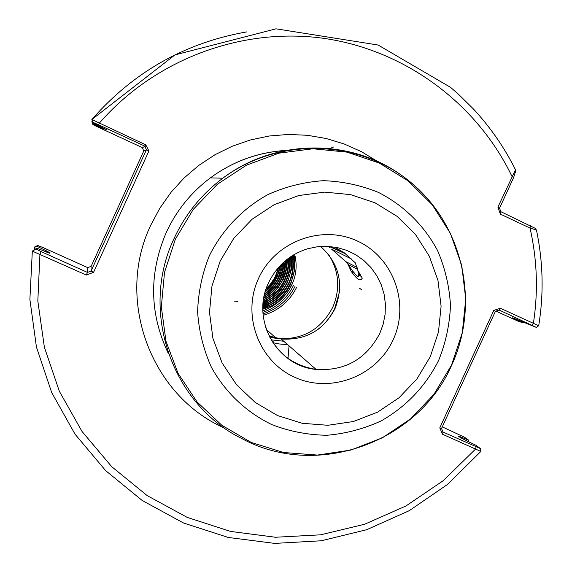 <?xml version="1.0" encoding="UTF-8"?>
<svg xmlns="http://www.w3.org/2000/svg" width="572" height="572" viewBox="0 0 572 572"><rect width="100%" height="100%" fill="white"/><g stroke="black" fill="none" stroke-linecap="round" stroke-linejoin="round"><path stroke-width="0.86" d="M339.568 291.556L334.842 308.165C330.852 316.752 325.103 323.938 317.61 329.708M328.342 246.382L329.644 247.726M262.834 309.202C276.14 305.269 285.843 297.104 291.927 284.699C296.375 274.882 297.283 264.75 294.651 254.297M262.841 308.122C264.922 308.136 277.556 301.616 279.529 298.956C283.955 295.252 287.695 290.283 290.748 284.048L294.702 269.755C294.959 263.699 295.431 264.4 293.715 254.84M262.848 307.722C275.404 303.596 284.563 295.624 290.326 283.812C294.537 274.553 295.552 264.965 293.365 255.048L292.971 269.984M328.564 254.44C339.096 271.242 340.504 288.839 332.775 307.228C320.735 329.944 301.966 340.361 276.476 338.474L269.576 337.072M262.898 306.206C274.689 301.916 283.312 294.165 288.746 282.947C292.714 274.245 293.822 265.215 292.07 255.848M262.877 306.621C277.055 300.858 283.247 294.766 289.167 283.176C291.413 278.042 292.692 273.58 292.993 269.798C293.615 265.608 293.422 260.882 292.421 255.627M262.984 304.647C274.002 300.228 282.075 292.707 287.194 282.089C290.912 273.952 292.099 265.494 290.755 256.706M262.956 305.076C277.384 298.534 281.367 293.636 287.609 282.318L291.384 269.233C291.963 265.623 291.87 261.368 291.112 256.47M263.12 303.038C273.344 298.52 280.866 291.262 285.671 281.245C289.132 273.681 290.383 265.808 289.418 257.629M263.077 303.475C276.834 296.646 279.865 292.492 286.079 281.474C289.789 273.223 291.019 265.186 289.782 257.371M263.299 301.365C272.722 296.796 279.672 289.811 284.162 280.416C287.366 273.437 288.66 266.166 288.059 258.623M263.249 301.823C274.16 296.096 281.267 289.039 284.57 280.637C288.731 271.164 288.681 266.273 288.424 258.344M263.542 299.614C272.129 295.03 278.514 288.359 282.682 279.601L285.878 269.834L286.651 259.702M263.47 300.093C269.169 296.847 272.858 294.172 274.524 292.07L283.083 279.822C286.272 272.258 287.594 265.451 287.037 259.402M263.849 297.769C271.586 293.229 277.377 286.901 281.231 278.8L284.205 269.998L285.206 260.889M263.756 298.277C272.172 292.785 276.498 289.239 281.617 279.014C284.484 272.529 285.814 266.38 285.6 260.56M264.243 295.803C271.092 291.355 276.276 285.421 279.794 278.006L282.525 270.241L283.691 262.212M264.128 296.346C271.271 291.927 276.619 285.886 280.18 278.221C282.861 271.957 284.17 266.495 284.105 261.84M264.736 293.679C270.67 289.396 275.218 283.912 278.378 277.227L282.089 263.706M264.593 294.273C270.763 289.975 275.49 284.363 278.757 277.434C281.088 272.108 282.346 267.389 282.525 263.284M265.379 291.312L271.149 285.642L275.075 280.094L276.991 276.462L280.359 265.444M265.193 291.977C271.235 286.5 272.951 285.256 277.363 276.669L280.838 264.95M266.252 288.574L270.134 284.448L274.024 278.778L275.618 275.704L278.414 267.567M265.987 289.361C269.841 286.143 273.173 281.66 275.983 275.904L278.964 266.952M234.52 301.122L237.866 301.458M334.82 247.211L344.144 252.71L355.298 262.805L357.915 270.656L362.283 278.156L361.032 279.851L359.159 279.865C357.221 278.871 354.54 275.997 351.108 271.228L348.112 264.443L345.781 261.576L331.56 249.092L351.88 259.202M361.561 289.618L359.481 288.238L361.325 289.532M320.613 246.432C339.482 263.821 344.272 284.577 334.992 308.694C323.495 330.444 305.548 340.54 281.152 338.981L269.019 335.957M357.443 269.333L348.112 264.443C354.025 273.366 357.5 277.263 358.544 276.133L357.915 270.656M345.781 261.576L357.092 267.439M480.816 451.43L442.463 434.205L443.014 432.053L480.551 448.627L476.026 445.359L460.567 437.744L458.251 436.036L460.632 436.894L460.16 437.451M36.83 248.134L36.143 249.035L41.148 251.623L87.473 272.415L86.343 275.039L32.318 251.115L36.83 248.134L49.821 253.317L50.086 252.831L46.589 250.951L46.425 252.095M102.917 127.785L102.524 128.242L106.27 129.494L92.921 122.959L91.877 119.512L145.753 144.83L148.927 150.958L93.536 272.351L86.343 275.039M91.899 121.879L92.185 120.964M91.885 121.307L92.943 124.61L98.284 127.241L142.457 147.662L145.045 146.253L98.584 124.76L92.929 122.344L92.921 122.959M102.524 128.242L92.914 123.995M536.436 229.994L530.022 228.092L500.357 214.1L497.912 207.128L515.372 170.027L515.236 169.276M93.536 272.351L91.062 271.071L146.368 149.857L143.729 151.079L91.134 266.352L91.062 271.071L87.473 272.415L87.723 267.625L43.372 247.705L37.781 245.531L37.151 246.353L46.589 250.951M37.151 246.353L34.47 247.297L35.078 246.539L37.781 245.531M34.134 249.628L34.47 247.297M468.532 441.734L468.568 440.097L460.632 436.894M32.318 251.115L36.143 249.049L32.325 251.094L29.887 299.413L36.451 347.132L51.709 392.592L75.061 434.219L105.605 470.584L142.214 500.5L183.576 523.015L228.242 537.444L274.682 543.4L321.335 540.769L366.681 529.715L409.266 510.667L447.712 484.298L480.823 451.48M442.463 434.205L439.789 427.842L493.8 310.403L500.4 308.251L538.702 325.747L536.357 327.398L499.134 310.031L500.4 308.251M514.964 318.561L514.9 318.954L522.593 322.701L523.23 322.122M536.343 327.413L512.655 317.796M514.9 318.954L512.655 317.803M283.748 341.241L271.071 339.818M287.559 344.558L279.272 343.979L272.823 342.664M283.655 273.759L286.236 260.038M277.906 288.031L282.94 279.744M285.671 272.658L287.73 258.866M263.149 302.767L274.753 294.13M287.58 271.793L289.175 257.8M262.998 304.483L275.068 296.074M289.411 271.085L290.597 256.814M262.898 306.142L275.461 297.919M291.205 270.499L291.985 255.898M263.07 307.657L275.911 299.707M262.834 309.323L276.405 301.437M286.35 290.676L290.476 283.49M294.723 269.548L294.845 255.062M262.863 310.861C277.449 305.276 287.666 295.274 293.507 280.838M262.927 312.376C276.769 307.522 286.944 298.577 293.436 285.528M263.027 313.864C277.563 309.152 288.238 300 295.03 286.408M263.156 315.336C278.385 310.782 289.554 301.437 296.653 287.301M493.8 310.403L495.445 311.247L441.534 428.457L443.014 432.053M495.888 311.096L517.939 321.099L522.593 322.701M468.568 440.097L464.5 437.23L442.263 426.869M515.329 171.965L513.62 177.563L499.556 208.165L500.779 211.647L534.942 228.192M532.074 325.275L533.361 323.509C538.309 291.505 537.194 259.695 530.022 228.092L530.387 225.625M500.357 214.1L500.779 211.647M497.912 207.128L499.556 208.165M98.584 124.76L99.221 123.302C154.504 59.509 241.205 27.07 323.008 38.238C404.826 49.735 476.948 103.389 512.004 176.462L513.62 177.563M41.148 251.623L39.94 254.218L37.823 301.029L44.387 347.247L59.331 391.241L82.061 431.502L111.712 466.68L147.204 495.624L187.266 517.417L230.509 531.417L275.475 537.251L320.663 534.813L364.614 524.252L405.934 505.984L443.307 480.637L475.575 449.056L476.09 446.896M91.134 266.352L87.723 267.625M142.457 147.662L143.729 151.079M145.753 144.83L145.045 146.253L146.368 149.857L148.927 150.958M439.789 427.842L441.534 428.457M499.134 310.031L495.445 311.247M351.108 271.228L354.19 272.787M358.959 275.225L361.368 276.476M359.481 288.238L361.454 289.518M329.944 246.489L344.451 252.931M333.548 147.018L329.901 148.498M329.079 246.425L345.845 253.961M276.891 275.775L272.372 283.598L266.452 290.419M265.165 325.847C273.538 350.636 290.526 365.158 316.109 369.419C344.945 371.199 366.173 359.202 379.787 333.44L383.233 324.002L385.128 314.15L385.421 304.132L384.098 294.208L381.202 284.649L376.791 275.704L370.992 267.603L363.942 260.567L355.834 254.783L346.882 250.407L337.316 247.569L327.391 246.332L317.374 246.746L307.529 248.791C289.782 254.476 276.791 265.823 268.554 282.825C250.493 319.255 276.841 366.273 316.109 369.419L281.152 338.981M393.157 339.747C376.798 376.061 331.024 393.801 295.03 377.413C258.794 361.568 241.441 315.086 258.53 278.457C275.082 241.577 321.736 224.138 357.529 241.091C393.572 257.493 410.045 303.675 393.157 339.747M220.199 261.004L211.955 286.122L209.495 312.383L212.941 338.424L222.093 362.92L236.45 384.627L255.255 402.466L277.542 415.558L302.166 423.287L327.892 425.289L353.439 421.514L377.556 412.162L399.07 397.719L416.938 378.914L430.287 356.656L438.474 332.032L441.098 306.249L438.002 280.559L429.329 256.227L415.465 234.463L397.09 216.352L375.068 202.824L350.507 194.602L324.617 192.12L298.713 195.545L274.124 204.733L252.109 219.233L233.819 238.317L220.199 261.004M438.674 360.346C425.547 386.314 406.377 406.506 381.166 420.906C363.914 428.85 345.853 433.64 326.977 435.263C308.029 434.992 289.711 431.46 272.007 424.689C246.396 412.355 225.268 392.385 211.397 367.253C203.56 349.735 198.956 331.331 197.605 312.047C198.198 292.685 202.088 273.967 209.28 255.898C222.243 229.787 242.793 208.372 268.211 194.43C285.864 186.572 304.254 181.989 323.387 180.688C342.514 181.338 360.875 185.249 378.485 192.428C403.846 205.341 424.41 225.668 437.666 250.772C445.109 268.204 449.377 286.4 450.479 305.362C449.706 324.353 445.767 342.678 438.674 360.346M285.785 150.493C258.108 152.224 232.968 161.347 210.367 177.885C191.112 192.356 176.412 210.546 166.266 232.461C148.706 273.488 149.435 313.906 168.447 353.71M224.403 428.013C150.822 395.788 114.993 299.542 150.786 225.153L159.91 208.065L171.092 192.235L184.141 177.928L198.841 165.365L214.972 154.747L232.268 146.232L250.443 139.954L269.212 136.007L288.288 134.449L307.35 135.278L326.119 138.488L344.294 144.015L361.604 151.759L377.777 161.59M285.893 150.422C258.201 152.138 233.026 161.29 210.367 177.885L222.808 178.214C278.421 136.679 359.23 139.125 411.182 182.697C463.37 226.033 480.158 303.575 451.73 365.072C418.139 442.692 316.888 479.1 242.328 438.824C171.986 404.726 139.246 311.096 174.06 238.56C185.278 214.336 201.53 194.215 222.808 178.214C274.603 138.803 350.007 138.038 401.408 175.218M175.347 239.232L164.514 272.336L161.34 306.928L165.959 341.212L178.099 373.43L197.083 401.944L221.907 425.332L251.258 442.456L283.633 452.516L317.417 455.069L350.922 450.05L382.518 437.744L410.689 418.804L434.069 394.165L451.551 365.022L462.283 332.79L465.744 299.013L461.733 265.337L450.407 233.405L432.282 204.79L408.201 180.931L379.315 163.063L347.032 152.138L312.97 148.77L278.85 153.174L246.439 165.194L217.41 184.241L193.293 209.352L175.347 239.232M515.379 169.555C504.34 147.462 490.404 127.327 473.573 109.145L458.551 94.308L450.579 87.373L378.121 45.031L276.054 28.822L174.968 54.891L91.87 119.512C133.569 71.879 185.214 42.671 246.797 31.896M92.907 124.574L91.892 121.872M91.863 119.519L92.929 122.344M273.666 343.915L273.852 341.634M358.544 276.133L359.716 273.588L358.544 276.133M536.429 229.958C543.128 261.762 543.886 293.686 538.702 325.747M276.476 338.474L266.309 329.422M534.741 227.935L536.322 229.901M515.322 172.458L515.372 170.027M480.551 448.627L480.816 451.487M287.988 358.53L289.053 345.86M361.332 279.644L359.159 279.865"/></g></svg>
